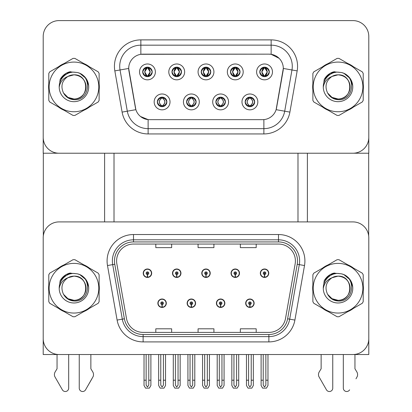 <?xml version="1.0" encoding="UTF-8"?>
<svg xmlns="http://www.w3.org/2000/svg" width="412" height="412" viewBox="0 0 412 412"><rect width="100%" height="100%" fill="white"/><g stroke="black" fill="none" stroke-linecap="round" stroke-linejoin="round"><path stroke-width="0.62" d="M157.868 303.227A4.228 4.228 0 0 0 162.091 307.45A4.228 4.228 0 0 0 166.319 303.227A4.228 4.228 0 0 0 162.091 298.999A4.228 4.228 0 0 0 157.868 303.227M187.136 303.227A4.228 4.228 0 0 0 191.364 307.45A4.228 4.228 0 0 0 195.592 303.227A4.228 4.228 0 0 0 191.364 298.999A4.228 4.228 0 0 0 187.136 303.227M216.408 303.227A4.228 4.228 0 0 0 220.636 307.45A4.228 4.228 0 0 0 224.864 303.227A4.228 4.228 0 0 0 220.636 298.999A4.228 4.228 0 0 0 216.408 303.227M231.044 273.213A4.228 4.228 0 0 0 235.273 277.441A4.228 4.228 0 0 0 239.501 273.213A4.228 4.228 0 0 0 235.273 268.984A4.228 4.228 0 0 0 231.044 273.213M201.772 273.213A4.228 4.228 0 0 0 206 277.441A4.228 4.228 0 0 0 210.228 273.213A4.228 4.228 0 0 0 206 268.984A4.228 4.228 0 0 0 201.772 273.213M172.499 273.213A4.228 4.228 0 0 0 176.727 277.441A4.228 4.228 0 0 0 180.956 273.213A4.228 4.228 0 0 0 176.727 268.984A4.228 4.228 0 0 0 172.499 273.213M143.232 273.213A4.228 4.228 0 0 0 147.455 277.441A4.228 4.228 0 0 0 151.683 273.213A4.228 4.228 0 0 0 147.455 268.984A4.228 4.228 0 0 0 143.232 273.213M245.681 303.227A4.228 4.228 0 0 0 249.909 307.45A4.228 4.228 0 0 0 254.132 303.227A4.228 4.228 0 0 0 249.909 298.999A4.228 4.228 0 0 0 245.681 303.227M260.317 273.213A4.228 4.228 0 0 0 264.545 277.441A4.228 4.228 0 0 0 268.768 273.213A4.228 4.228 0 0 0 264.545 268.984A4.228 4.228 0 0 0 260.317 273.213M368.792 354.531L368.792 237.76A15.852 15.852 0 0 0 352.94 221.908L59.06 221.908A15.852 15.852 0 0 0 43.209 237.76L43.209 354.531L368.792 354.531M297.989 153.223L297.989 221.908M114.011 153.223L114.011 221.908M201.247 71.904A4.753 4.753 0 0 0 206 76.658A4.753 4.753 0 0 0 210.753 71.904A4.753 4.753 0 0 0 206 67.151A4.753 4.753 0 0 0 201.247 71.904L201.288 71.904C202.225 69.319 203.461 68.037 204.996 68.062L204.671 67.341M198.074 71.904A7.926 7.926 0 0 0 206 79.83A7.926 7.926 0 0 0 213.926 71.904A7.926 7.926 0 0 0 206 63.978A7.926 7.926 0 0 0 198.074 71.904M215.883 101.919A4.753 4.753 0 0 0 220.636 106.672A4.753 4.753 0 0 0 225.39 101.919A4.753 4.753 0 0 0 220.636 97.16A4.753 4.753 0 0 0 215.883 101.919L215.924 101.919C216.825 104.478 218.061 105.755 219.632 105.76L220.193 105.76C217.047 103.196 217.047 100.636 220.193 98.071L219.632 98.071C218.087 98.041 216.856 99.323 215.924 101.919M212.71 101.919A7.926 7.926 0 0 0 220.636 109.839A7.926 7.926 0 0 0 228.562 101.919A7.926 7.926 0 0 0 220.636 93.993A7.926 7.926 0 0 0 212.71 101.919M230.514 71.904A4.753 4.753 0 0 0 235.273 76.658A4.753 4.753 0 0 0 240.026 71.904A4.753 4.753 0 0 0 235.273 67.151A4.753 4.753 0 0 0 230.514 71.904L230.56 71.904C231.498 69.319 232.734 68.037 234.263 68.062L233.944 67.341M227.347 71.904A7.926 7.926 0 0 0 235.273 79.83A7.926 7.926 0 0 0 243.198 71.904A7.926 7.926 0 0 0 235.273 63.978A7.926 7.926 0 0 0 227.347 71.904M259.787 71.904A4.753 4.753 0 0 0 264.545 76.658A4.753 4.753 0 0 0 269.299 71.904A4.753 4.753 0 0 0 264.545 67.151A4.753 4.753 0 0 0 259.787 71.904L259.833 71.904C260.77 69.319 262.006 68.037 263.536 68.062L263.211 67.341M256.619 71.904A7.926 7.926 0 0 0 264.545 79.83A7.926 7.926 0 0 0 272.471 71.904A7.926 7.926 0 0 0 264.545 63.978A7.926 7.926 0 0 0 256.619 71.904M171.974 71.904A4.753 4.753 0 0 0 176.727 76.658A4.753 4.753 0 0 0 181.486 71.904A4.753 4.753 0 0 0 176.727 67.151A4.753 4.753 0 0 0 171.974 71.904L172.015 71.904C172.958 69.319 174.188 68.037 175.723 68.062L175.399 67.341M168.802 71.904A7.926 7.926 0 0 0 176.727 79.83A7.926 7.926 0 0 0 184.653 71.904A7.926 7.926 0 0 0 176.727 63.978A7.926 7.926 0 0 0 168.802 71.904M142.701 71.904A4.753 4.753 0 0 0 147.455 76.658A4.753 4.753 0 0 0 152.213 71.904A4.753 4.753 0 0 0 147.455 67.151A4.753 4.753 0 0 0 142.701 71.904L142.748 71.904C143.685 69.319 144.921 68.037 146.451 68.062L146.126 67.341M139.529 71.904A7.926 7.926 0 0 0 147.455 79.83A7.926 7.926 0 0 0 155.381 71.904A7.926 7.926 0 0 0 147.455 63.978A7.926 7.926 0 0 0 139.529 71.904M157.338 101.919A4.753 4.753 0 0 0 162.091 106.672A4.753 4.753 0 0 0 166.85 101.919A4.753 4.753 0 0 0 162.091 97.16A4.753 4.753 0 0 0 157.338 101.919L157.379 101.919C158.28 104.478 159.516 105.755 161.087 105.76L161.648 105.76C158.507 103.196 158.507 100.636 161.648 98.071L161.087 98.071C159.547 98.041 158.311 99.323 157.379 101.919M154.165 101.919A7.926 7.926 0 0 0 162.091 109.839A7.926 7.926 0 0 0 170.017 101.919A7.926 7.926 0 0 0 162.091 93.993A7.926 7.926 0 0 0 154.165 101.919M186.61 101.919A4.753 4.753 0 0 0 191.364 106.672A4.753 4.753 0 0 0 196.117 101.919A4.753 4.753 0 0 0 191.364 97.16A4.753 4.753 0 0 0 186.61 101.919L186.651 101.919C187.553 104.478 188.789 105.755 190.359 105.76L190.921 105.76C187.774 103.196 187.774 100.636 190.921 98.071L190.359 98.071C188.82 98.041 187.584 99.323 186.651 101.919M183.438 101.919A7.926 7.926 0 0 0 191.364 109.839A7.926 7.926 0 0 0 199.29 101.919A7.926 7.926 0 0 0 191.364 93.993A7.926 7.926 0 0 0 183.438 101.919M245.15 101.919A4.753 4.753 0 0 0 249.909 106.672A4.753 4.753 0 0 0 254.662 101.919A4.753 4.753 0 0 0 249.909 97.16A4.753 4.753 0 0 0 245.15 101.919L245.197 101.919C246.098 104.478 247.334 105.755 248.905 105.76L249.466 105.76C246.319 103.196 246.319 100.636 249.466 98.071L248.905 98.071C247.36 98.041 246.124 99.323 245.197 101.919M241.983 101.919A7.926 7.926 0 0 0 249.909 109.839A7.926 7.926 0 0 0 257.835 101.919A7.926 7.926 0 0 0 249.909 93.993A7.926 7.926 0 0 0 241.983 101.919M128.698 68.418A14.265 14.265 0 0 0 128.915 70.895L135.44 107.882A14.265 14.265 0 0 0 149.489 119.671L262.511 119.671A14.265 14.265 0 0 0 276.56 107.882L283.085 70.895A14.265 14.265 0 0 0 269.036 54.152L142.964 54.152A14.265 14.265 0 0 0 128.698 68.418L128.858 66.306M43.209 36.452L43.209 153.223L368.792 153.223L368.792 36.452A15.852 15.852 0 0 0 352.94 20.6L59.06 20.6A15.852 15.852 0 0 0 43.209 36.452L43.209 137.371A15.852 15.852 0 0 0 59.06 153.223L352.94 153.223A15.852 15.852 0 0 0 368.792 137.371L368.792 36.452M48.796 285.053A25.364 25.364 0 0 0 48.796 291.382M58.638 308.428A25.364 25.364 0 0 0 64.118 311.596M83.801 311.596A25.364 25.364 0 0 0 89.28 308.428M99.122 291.382A25.364 25.364 0 0 0 99.122 285.053M312.878 285.053A25.364 25.364 0 0 0 312.878 291.382M322.72 308.428A25.364 25.364 0 0 0 328.199 311.596M347.882 311.596A25.364 25.364 0 0 0 353.362 308.428M363.204 291.382A25.364 25.364 0 0 0 363.204 285.053M116.601 260.956A16.907 16.907 0 0 1 133.509 244.048L278.491 244.048A16.907 16.907 0 0 1 295.141 263.891L285.526 318.419A16.907 16.907 0 0 1 268.876 332.391L143.124 332.391A16.907 16.907 0 0 1 126.474 318.419L116.859 263.891A16.907 16.907 0 0 1 116.601 260.956M114.485 260.956A19.019 19.019 0 0 0 114.778 264.257L124.388 318.785A19.019 19.019 0 0 0 143.124 334.503L268.876 334.503A19.019 19.019 0 0 0 287.612 318.785L297.222 264.257A19.019 19.019 0 0 0 278.491 241.932L133.509 241.932A19.019 19.019 0 0 0 114.485 260.956M107.491 265.544A26.419 26.419 0 0 1 133.509 234.536L278.491 234.536A26.419 26.419 0 0 1 304.509 265.544L294.894 320.072A26.419 26.419 0 0 1 268.876 341.903L143.124 341.903A26.419 26.419 0 0 1 117.106 320.072L107.491 265.544L112.692 264.622A21.136 21.136 0 0 1 133.509 239.82L278.491 239.82A21.136 21.136 0 0 1 299.308 264.622L289.693 319.151A21.136 21.136 0 0 1 268.876 336.619L143.124 336.619A21.136 21.136 0 0 1 122.307 319.151L112.692 264.622A21.136 21.136 0 0 1 112.373 260.956M89.28 268.006A25.364 25.364 0 0 0 83.801 264.844M64.118 264.844A25.364 25.364 0 0 0 58.638 268.006M353.362 268.006A25.364 25.364 0 0 0 347.882 264.844M328.199 264.844A25.364 25.364 0 0 0 322.72 268.006M352.94 221.908L59.06 221.908M43.209 237.76L43.209 338.679A15.852 15.852 0 0 0 59.06 354.531L352.94 354.531A15.852 15.852 0 0 0 368.792 338.679L368.792 237.76M198.074 244.048L198.074 247.627L213.926 247.627L213.926 244.048M155.803 244.048L155.803 247.627L171.655 247.627L171.655 244.048M240.345 244.048L240.345 247.627L256.197 247.627L256.197 244.048M213.926 332.391L213.926 328.812L198.074 328.812L198.074 332.391M171.655 332.391L171.655 328.812L155.803 328.812L155.803 332.391M256.197 332.391L256.197 328.812L240.345 328.812L240.345 332.391M48.796 83.744A25.364 25.364 0 0 0 48.796 90.074M58.638 107.12A25.364 25.364 0 0 0 64.118 110.282M83.801 110.282A25.364 25.364 0 0 0 89.28 107.12M99.122 90.074A25.364 25.364 0 0 0 99.122 83.744M312.878 83.744A25.364 25.364 0 0 0 312.878 90.074M322.72 107.12A25.364 25.364 0 0 0 328.199 110.282M347.882 110.282A25.364 25.364 0 0 0 353.362 107.12M363.204 90.074A25.364 25.364 0 0 0 363.204 83.744M140.852 39.887L271.147 39.887A26.419 26.419 0 0 1 297.165 70.89L289.899 112.105A26.419 26.419 0 0 1 263.881 133.936L148.119 133.936A26.419 26.419 0 0 1 122.101 112.105L114.835 70.89A26.419 26.419 0 0 1 140.852 39.887L140.852 45.171L271.147 45.171A21.136 21.136 0 0 1 291.964 69.973L284.697 111.189A21.136 21.136 0 0 1 263.881 128.652L148.119 128.652A21.136 21.136 0 0 1 127.303 111.189L120.036 69.973A21.136 21.136 0 0 1 140.852 45.171L140.852 54.307L269.036 54.152L271.147 54.307L279.12 58.329M262.511 119.671L149.489 119.671M263.881 119.604L263.881 128.652L148.119 128.652L148.119 119.604L140.502 116.488M297.165 70.89L283.302 68.449L276.122 109.674L289.899 112.105M122.101 112.105L135.878 109.674L128.698 68.449L120.036 69.973A21.136 21.136 0 0 1 119.717 66.306M276.56 107.882L276.478 108.33M135.522 108.33L135.44 107.882M89.28 66.698A25.364 25.364 0 0 0 83.801 63.536M64.118 63.536A25.364 25.364 0 0 0 58.638 66.698M353.362 66.698A25.364 25.364 0 0 0 347.882 63.536M328.199 63.536A25.364 25.364 0 0 0 322.72 66.698M352.94 20.6L59.06 20.6M251.227 354.531L251.227 385.112L249.909 386.997L248.585 385.112L248.585 380.209L246.474 380.209L246.474 385.493L247.998 388.135L251.814 388.135L253.344 385.493L253.344 354.531M249.852 304.545L249.734 307.182A3.96 3.96 0 0 1 245.943 303.227A3.96 3.96 0 0 1 249.909 299.261A3.96 3.96 0 0 1 253.869 303.227A3.96 3.96 0 0 1 250.079 307.182L249.966 304.545A1.318 1.318 0 0 0 251.227 303.227A1.318 1.318 0 0 0 249.909 301.903A1.318 1.318 0 0 0 248.585 303.227A1.318 1.318 0 0 0 249.852 304.545L249.883 303.752A0.53 0.53 0 0 1 249.378 303.227A0.53 0.53 0 0 1 249.909 302.696A0.53 0.53 0 0 1 250.434 303.227A0.53 0.53 0 0 1 249.93 303.752L249.966 304.545M253.998 304.283L253.725 304.283M253.725 302.166L253.998 302.166M246.088 304.283L245.815 304.283M245.815 302.166L246.088 302.166M246.474 354.531L246.474 380.209M248.585 354.531L248.585 380.209M251.227 380.209L253.344 380.209M265.864 354.531L265.864 385.112L264.545 386.997L263.222 385.112L263.222 380.209L261.11 380.209L261.11 385.493L262.635 388.135L266.451 388.135L267.975 385.493L267.975 354.531M264.483 274.531L264.37 277.173A3.96 3.96 0 0 1 260.58 273.213A3.96 3.96 0 0 1 264.545 269.252A3.96 3.96 0 0 1 268.506 273.213A3.96 3.96 0 0 1 264.715 277.173L264.602 274.531A1.318 1.318 0 0 0 265.864 273.213A1.318 1.318 0 0 0 264.545 271.894A1.318 1.318 0 0 0 263.222 273.213A1.318 1.318 0 0 0 264.483 274.531L264.519 273.743A0.53 0.53 0 0 1 264.015 273.213A0.53 0.53 0 0 1 264.545 272.687A0.53 0.53 0 0 1 265.071 273.213A0.53 0.53 0 0 1 264.566 273.743L264.602 274.531M268.634 274.268L268.361 274.268M268.361 272.157L268.634 272.157M260.724 274.268L260.451 274.268M260.451 272.157L260.724 272.157M261.11 354.531L261.11 380.209M263.222 354.531L263.222 380.209M265.864 380.209L267.975 380.209M221.955 354.531L221.955 385.112L220.636 386.997L219.313 385.112L219.313 380.209L217.201 380.209L217.201 385.493L218.726 388.135L222.547 388.135L224.071 385.493L224.071 354.531M220.58 304.545L220.461 307.182A3.96 3.96 0 0 1 216.671 303.227A3.96 3.96 0 0 1 220.636 299.261A3.96 3.96 0 0 1 224.597 303.227A3.96 3.96 0 0 1 220.806 307.182L220.693 304.545A1.318 1.318 0 0 0 221.955 303.227A1.318 1.318 0 0 0 220.636 301.903A1.318 1.318 0 0 0 219.313 303.227A1.318 1.318 0 0 0 220.58 304.545L220.611 303.752A0.53 0.53 0 0 1 220.106 303.227A0.53 0.53 0 0 1 220.636 302.696A0.53 0.53 0 0 1 221.167 303.227A0.53 0.53 0 0 1 220.657 303.752L220.693 304.545M224.731 304.283L224.458 304.283M224.458 302.166L224.731 302.166M216.815 304.283L216.542 304.283M216.542 302.166L216.815 302.166M217.201 354.531L217.201 380.209M219.313 354.531L219.313 380.209M221.955 380.209L224.071 380.209M192.687 354.531L192.687 385.112L191.364 386.997L190.045 385.112L190.045 380.209L187.929 380.209L187.929 385.493L189.453 388.135L193.274 388.135L194.799 385.493L194.799 354.531M191.307 304.545L191.194 307.182A3.96 3.96 0 0 1 187.403 303.227A3.96 3.96 0 0 1 191.364 299.261A3.96 3.96 0 0 1 195.329 303.227A3.96 3.96 0 0 1 191.539 307.182L191.42 304.545A1.318 1.318 0 0 0 192.687 303.227A1.318 1.318 0 0 0 191.364 301.903A1.318 1.318 0 0 0 190.045 303.227A1.318 1.318 0 0 0 191.307 304.545L191.343 303.752A0.53 0.53 0 0 1 190.833 303.227A0.53 0.53 0 0 1 191.364 302.696A0.53 0.53 0 0 1 191.894 303.227A0.53 0.53 0 0 1 191.389 303.752L191.42 304.545M195.458 304.283L195.185 304.283M195.185 302.166L195.458 302.166M187.542 304.283L187.269 304.283M187.269 302.166L187.542 302.166M187.929 354.531L187.929 380.209M190.045 354.531L190.045 380.209M192.687 380.209L194.799 380.209M163.415 354.531L163.415 385.112L162.091 386.997L160.773 385.112L160.773 380.209L158.656 380.209L158.656 385.493L160.186 388.135L164.002 388.135L165.526 385.493L165.526 354.531M162.034 304.545L161.921 307.182A3.96 3.96 0 0 1 158.131 303.227A3.96 3.96 0 0 1 162.091 299.261A3.96 3.96 0 0 1 166.057 303.227A3.96 3.96 0 0 1 162.266 307.182L162.148 304.545A1.318 1.318 0 0 0 163.415 303.227A1.318 1.318 0 0 0 162.091 301.903A1.318 1.318 0 0 0 160.773 303.227A1.318 1.318 0 0 0 162.034 304.545L162.071 303.752A0.53 0.53 0 0 1 161.566 303.227A0.53 0.53 0 0 1 162.091 302.696A0.53 0.53 0 0 1 162.622 303.227A0.53 0.53 0 0 1 162.117 303.752L162.148 304.545M166.185 304.283L165.912 304.283M165.912 302.166L166.185 302.166M158.275 304.283L158.002 304.283M158.002 302.166L158.275 302.166M158.656 354.531L158.656 380.209M160.773 354.531L160.773 380.209M163.415 380.209L165.526 380.209M236.591 354.531L236.591 385.112L235.273 386.997L233.949 385.112L233.949 380.209L231.838 380.209L231.838 385.493L233.362 388.135L237.183 388.135L238.708 385.493L238.708 354.531M235.216 274.531L235.097 277.173A3.96 3.96 0 0 1 231.307 273.213A3.96 3.96 0 0 1 235.273 269.252A3.96 3.96 0 0 1 239.233 273.213A3.96 3.96 0 0 1 235.443 277.173L235.329 274.531A1.318 1.318 0 0 0 236.591 273.213A1.318 1.318 0 0 0 235.273 271.894A1.318 1.318 0 0 0 233.949 273.213A1.318 1.318 0 0 0 235.216 274.531L235.247 273.743A0.53 0.53 0 0 1 234.742 273.213A0.53 0.53 0 0 1 235.273 272.687A0.53 0.53 0 0 1 235.798 273.213A0.53 0.53 0 0 1 235.293 273.743L235.329 274.531M239.367 274.268L239.089 274.268M239.089 272.157L239.367 272.157M231.451 274.268L231.178 274.268M231.178 272.157L231.451 272.157M231.838 354.531L231.838 380.209M233.949 354.531L233.949 380.209M236.591 380.209L238.708 380.209M207.318 354.531L207.318 385.112L206 386.997L204.682 385.112L204.682 380.209L202.565 380.209L202.565 385.493L204.089 388.135L207.911 388.135L209.435 385.493L209.435 354.531M205.943 274.531L205.825 277.173A3.96 3.96 0 0 1 202.04 273.213A3.96 3.96 0 0 1 206 269.252A3.96 3.96 0 0 1 209.96 273.213A3.96 3.96 0 0 1 206.175 277.173L206.057 274.531A1.318 1.318 0 0 0 207.318 273.213A1.318 1.318 0 0 0 206 271.894A1.318 1.318 0 0 0 204.682 273.213A1.318 1.318 0 0 0 205.943 274.531L205.979 273.743A0.53 0.53 0 0 1 205.47 273.213A0.53 0.53 0 0 1 206 272.687A0.53 0.53 0 0 1 206.53 273.213A0.53 0.53 0 0 1 206.021 273.743L206.057 274.531M210.094 274.268L209.821 274.268M209.821 272.157L210.094 272.157M202.179 274.268L201.906 274.268M201.906 272.157L202.179 272.157M202.565 354.531L202.565 380.209M204.682 354.531L204.682 380.209M207.318 380.209L209.435 380.209M178.051 354.531L178.051 385.112L176.727 386.997L175.409 385.112L175.409 380.209L173.292 380.209L173.292 385.493L174.817 388.135L178.638 388.135L180.162 385.493L180.162 354.531M176.671 274.531L176.557 277.173A3.96 3.96 0 0 1 172.767 273.213A3.96 3.96 0 0 1 176.727 269.252A3.96 3.96 0 0 1 180.693 273.213A3.96 3.96 0 0 1 176.903 277.173L176.784 274.531A1.318 1.318 0 0 0 178.051 273.213A1.318 1.318 0 0 0 176.727 271.894A1.318 1.318 0 0 0 175.409 273.213A1.318 1.318 0 0 0 176.671 274.531L176.707 273.743A0.53 0.53 0 0 1 176.202 273.213A0.53 0.53 0 0 1 176.727 272.687A0.53 0.53 0 0 1 177.258 273.213A0.53 0.53 0 0 1 176.753 273.743L176.784 274.531M180.822 274.268L180.549 274.268M180.549 272.157L180.822 272.157M172.911 274.268L172.633 274.268M172.633 272.157L172.911 272.157M173.292 354.531L173.292 380.209M175.409 354.531L175.409 380.209M178.051 380.209L180.162 380.209M148.778 354.531L148.778 385.112L147.455 386.997L146.136 385.112L146.136 380.209L144.025 380.209L144.025 385.493L145.549 388.135L149.365 388.135L150.89 385.493L150.89 354.531M147.398 274.531L147.285 277.173A3.96 3.96 0 0 1 143.494 273.213A3.96 3.96 0 0 1 147.455 269.252A3.96 3.96 0 0 1 151.42 273.213A3.96 3.96 0 0 1 147.63 277.173L147.517 274.531A1.318 1.318 0 0 0 148.778 273.213A1.318 1.318 0 0 0 147.455 271.894A1.318 1.318 0 0 0 146.136 273.213A1.318 1.318 0 0 0 147.398 274.531L147.434 273.743A0.53 0.53 0 0 1 146.93 273.213A0.53 0.53 0 0 1 147.455 272.687A0.53 0.53 0 0 1 147.985 273.213A0.53 0.53 0 0 1 147.481 273.743L147.517 274.531M151.549 274.268L151.276 274.268M151.276 272.157L151.549 272.157M143.639 274.268L143.366 274.268M143.366 272.157L143.639 272.157M144.025 354.531L144.025 380.209M146.136 354.531L146.136 380.209M148.778 380.209L150.89 380.209M250.728 106.6L250.352 105.76L250.913 105.76C252.453 105.791 253.689 104.509 254.621 101.908C253.715 99.354 252.479 98.071 250.913 98.071L251.238 97.35M250.728 97.232L250.352 98.071L250.913 98.071M250.352 98.071L250.352 98.071C253.493 100.636 253.493 103.196 250.352 105.76L250.589 106.62M250.352 105.76L250.192 105.76C253.421 103.196 253.421 100.636 250.192 98.071L250.589 97.211M249.62 105.76L249.224 106.62L249.626 105.76C246.283 103.196 246.283 100.636 249.626 98.071C246.391 100.636 246.391 103.196 249.62 105.76M249.466 98.071L249.09 97.232M269.299 71.904L269.252 71.904C268.341 69.35 267.105 68.068 265.549 68.062L264.988 68.062L267.383 71.904L264.988 75.746L265.549 75.746L265.874 76.472M263.726 67.223L264.097 68.062L263.536 68.062M264.828 68.062L264.828 68.062C267.779 68.165 267.872 75.252 264.828 75.746L265.225 76.611L264.828 75.746L267.29 71.904L264.828 68.062L265.225 67.197L264.828 68.062M269.252 71.904C268.305 74.515 267.069 75.793 265.549 75.746M264.097 68.062L261.702 71.904L264.097 75.746L263.536 75.746C262.053 75.839 260.817 74.562 259.833 71.904M264.097 75.746L261.795 71.904L264.257 68.062L263.86 67.197L264.262 68.062C261.306 68.165 261.213 75.252 264.262 75.746L263.726 76.591M43.317 153.223L43.317 235.932M104.607 153.223L104.607 221.908M307.393 153.223L307.393 221.908M368.683 153.223L368.683 235.932M221.455 106.6L221.079 105.76L221.641 105.76C223.18 105.791 224.416 104.509 225.349 101.908C224.442 99.354 223.206 98.071 221.641 98.071L221.965 97.35M221.455 97.232L221.079 98.071L221.641 98.071M221.079 105.76L221.316 106.62L220.92 105.76C224.149 103.196 224.149 100.636 220.92 98.071L221.316 97.211L220.92 98.071C224.262 100.636 224.262 103.196 220.92 105.76L221.079 105.76C224.226 103.196 224.226 100.636 221.079 98.071M220.348 105.76L219.957 106.62L220.353 105.76C217.011 103.196 217.011 100.636 220.353 98.071C217.124 100.636 217.124 103.196 220.348 105.76M220.193 98.071L219.817 97.232M192.183 106.6L191.807 105.76L192.368 105.76C193.913 105.791 195.149 104.509 196.076 101.908C195.17 99.354 193.934 98.071 192.368 98.071L192.692 97.35M192.183 97.232L191.807 98.071L192.368 98.071M191.807 105.76L192.043 106.62L191.647 105.76C194.876 103.196 194.876 100.636 191.652 98.071L192.043 97.211L191.652 98.071C194.989 100.636 194.989 103.196 191.647 105.76L191.807 105.76C194.953 103.196 194.953 100.636 191.807 98.071M191.08 105.76L190.684 106.62L191.08 105.76C187.738 103.196 187.738 100.636 191.08 98.071C187.851 100.636 187.851 103.196 191.08 105.76M190.921 98.071L190.545 97.232M162.91 106.6L162.534 105.76L163.095 105.76C164.64 105.791 165.876 104.509 166.803 101.908C165.897 99.354 164.661 98.071 163.095 98.071L163.42 97.35M162.91 97.232L162.534 98.071L163.095 98.071M162.534 105.76L162.776 106.62L162.374 105.76C165.609 103.196 165.609 100.636 162.38 98.071L162.776 97.211L162.38 98.071C165.717 100.636 165.717 103.196 162.374 105.76L162.534 105.76C165.681 103.196 165.681 100.636 162.534 98.071M161.272 97.232L161.808 98.071C158.579 100.636 158.579 103.196 161.808 105.76L161.411 106.62M161.648 98.071L161.411 97.211M240.026 71.904L239.985 71.904C239.068 69.35 237.832 68.068 236.277 68.062L235.715 68.062L238.115 71.904L235.715 75.746L236.277 75.746L236.601 76.472M234.454 67.223L234.83 68.062L234.263 68.062M235.561 68.062L235.561 68.062C238.507 68.165 238.6 75.252 235.556 75.746L235.952 76.611L235.561 75.746L238.018 71.904L235.561 68.062L235.952 67.197L235.556 68.062M239.985 71.904C239.032 74.515 237.796 75.793 236.277 75.746M234.83 68.062L232.43 71.904L234.83 75.746L234.263 75.746C232.78 75.839 231.544 74.562 230.56 71.904M234.83 75.746L232.523 71.904L234.984 68.062C232.038 68.165 231.941 75.252 234.989 75.746L234.454 76.591M210.753 71.904L210.712 71.904C209.796 69.35 208.56 68.068 207.004 68.062L206.443 68.062L208.843 71.904L206.443 75.746L207.004 75.746L207.329 76.472M205.181 67.223L205.557 68.062L204.996 68.062M206.685 67.197L206.288 68.062C209.234 68.165 209.327 75.252 206.283 75.746L206.68 76.611M210.712 71.904C209.76 74.515 208.523 75.793 207.004 75.746M205.557 68.062L203.157 71.904L205.557 75.746L204.996 75.746C203.507 75.839 202.271 74.562 201.288 71.904M205.557 75.746L203.255 71.904L205.712 68.062C202.766 68.165 202.673 75.252 205.717 75.746L205.181 76.591M181.486 71.904L181.44 71.904C180.523 69.35 179.287 68.068 177.737 68.062L177.17 68.062L179.57 71.904L177.17 75.746L177.737 75.746L178.056 76.472M175.909 67.223L176.285 68.062L175.723 68.062M177.016 68.062L177.016 68.062C179.962 68.165 180.059 75.252 177.011 75.746L177.407 76.611L177.016 75.746L179.477 71.904L177.016 68.062L177.412 67.197L177.011 68.062M181.44 71.904C180.487 74.515 179.251 75.793 177.737 75.746M176.285 68.062L173.885 71.904L176.285 75.746L175.723 75.746C174.235 75.839 173.004 74.562 172.015 71.904M176.285 75.746L173.982 71.904L176.439 68.062C173.493 68.165 173.4 75.252 176.444 75.746L175.909 76.591M152.213 71.904L152.167 71.904C151.25 69.35 150.014 68.068 148.464 68.062L147.903 68.062L150.298 71.904L147.903 75.746L148.464 75.746L148.789 76.472M146.636 67.223L147.012 68.062L146.451 68.062M147.743 68.062L148.14 67.197L147.738 68.062C150.694 68.165 150.787 75.252 147.738 75.746L148.135 76.611L147.743 75.746L150.205 71.904L147.743 68.062M152.167 71.904C151.214 74.515 149.978 75.793 148.464 75.746M147.012 68.062L144.617 71.904L147.012 75.746L146.451 75.746C144.967 75.839 143.731 74.562 142.748 71.904M147.012 75.746L144.71 71.904L147.172 68.062C144.221 68.165 144.128 75.252 147.172 75.746L146.636 76.591M79.243 354.531L79.243 388.14L79.243 354.531M68.675 354.531L68.675 388.14A3.373 3.373 0 0 1 62.382 389.829L54.791 376.578A5.284 5.284 0 0 1 55.177 371.871L57.052 368.771L55.177 371.871M91.907 378.803L85.541 389.829L93.127 376.578A5.284 5.284 0 0 0 92.746 371.871L90.867 368.771L90.867 354.531M85.541 389.829A3.373 3.373 0 0 1 79.243 388.14M57.052 354.531L57.052 368.771M92.746 371.871L90.867 368.771M343.325 354.531L343.325 388.14L343.325 354.531M332.757 354.531L332.757 388.14A3.373 3.373 0 0 1 326.459 389.829L318.873 376.578A5.284 5.284 0 0 1 319.254 371.871L321.133 368.771L319.254 371.871M355.983 378.803L357.209 376.578A5.284 5.284 0 0 0 356.823 371.871L354.948 368.771L354.948 354.531M349.618 389.829A3.373 3.373 0 0 1 343.325 388.14M321.133 354.531L321.133 368.771M356.823 371.871L354.948 368.771M71.492 273.666L66.564 274.51L70.684 272.991M71.492 72.358L66.564 73.202L70.684 71.683M335.569 273.666L330.64 274.51L334.765 272.991M335.569 72.358L330.64 73.202L334.765 71.683M86.031 287.782A12.077 12.077 0 0 0 67.918 277.76C61.996 281.973 60.492 287.406 63.391 294.07L63.556 294.353A12.077 12.077 0 0 0 73.959 300.297C89.543 301.054 89.543 275.386 73.959 276.138L67.918 277.76L73.959 276.138C89.543 275.386 89.543 301.054 73.959 300.297A12.077 12.077 0 0 0 86.041 288.22C85.32 280.881 81.298 276.854 73.959 276.138C89.543 275.386 89.543 301.054 73.959 300.297C89.543 301.054 89.543 275.386 73.959 276.138C89.543 275.386 89.543 301.054 73.959 300.297C89.543 301.054 89.543 275.386 73.959 276.138C89.543 275.386 89.543 301.054 73.959 300.297L67.923 298.679L63.556 294.353L67.923 298.679L73.959 300.297L67.923 298.679L63.556 294.353L67.923 298.679L73.959 300.297L67.923 298.679L63.556 294.353L67.923 298.679L73.959 300.297L67.923 298.679L63.556 294.353C65.869 298.432 69.334 300.647 73.959 301.002C90.115 302.357 92.633 276.612 77.059 273.784L69.571 273.135C65.395 274.418 62.248 276.962 60.131 280.768L59.199 288.539A14.765 14.765 0 0 0 73.959 302.98A14.765 14.765 0 0 0 77.059 273.784M73.959 313.053A24.833 24.833 0 0 0 98.792 288.22A24.833 24.833 0 0 0 73.959 263.386A24.833 24.833 0 0 0 49.126 288.22A24.833 24.833 0 0 0 73.959 313.053M73.959 316.751A28.531 28.531 0 0 0 74.896 316.735L98.19 303.289A28.531 28.531 0 0 0 99.122 301.666L99.122 274.768A28.531 28.531 0 0 0 98.19 273.151L74.896 259.704A28.531 28.531 0 0 0 73.027 259.704L49.734 273.151A28.531 28.531 0 0 0 48.796 274.768L48.796 301.666A28.531 28.531 0 0 0 49.734 303.289L73.027 316.735A28.531 28.531 0 0 0 73.959 316.751M59.199 288.22C59.101 279.841 66.703 273.053 73.959 273.455L77.075 273.789M79.923 274.716L86.082 279.799L88.668 286.932M59.199 288.539C60.054 283.332 62.959 279.743 67.918 277.76M60.131 280.768L66.105 274.613L69.484 273.161L66.105 274.613L60.147 280.737L66.105 274.613L69.484 273.161L66.105 274.613L60.131 280.768L66.105 274.613L69.571 273.135L66.105 274.613L64.138 275.958L66.105 274.613L69.571 273.135L66.105 274.613L64.138 275.958L66.105 274.613L69.571 273.135L66.105 274.613L64.138 275.958L66.105 274.613L69.571 273.135L66.105 274.613L64.138 275.958M69.484 273.161L66.105 274.613L60.147 280.737L66.105 274.613L69.484 273.161L66.105 274.613L60.147 280.737M86.031 86.474A12.077 12.077 0 0 0 67.918 76.452C61.996 80.664 60.492 86.098 63.391 92.757L63.556 93.045A12.077 12.077 0 0 0 73.959 98.988C89.543 99.745 89.543 74.078 73.959 74.83L67.918 76.452L73.959 74.83C89.543 74.078 89.543 99.745 73.959 98.988A12.077 12.077 0 0 0 86.041 86.911C85.32 79.573 81.298 75.545 73.959 74.83C89.543 74.078 89.543 99.745 73.959 98.988C89.543 99.745 89.543 74.078 73.959 74.83C89.543 74.078 89.543 99.745 73.959 98.988C89.543 99.745 89.543 74.078 73.959 74.83C89.543 74.078 89.543 99.745 73.959 98.988L67.923 97.371L63.556 93.045L67.923 97.371L73.959 98.988L67.923 97.371L63.556 93.045L67.923 97.371L73.959 98.988L67.923 97.371L63.556 93.045L67.923 97.371L73.959 98.988L67.923 97.371L63.556 93.045C65.869 97.119 69.334 99.338 73.959 99.694C90.115 101.048 92.633 75.303 77.059 72.476L69.571 71.827C65.395 73.109 62.248 75.654 60.131 79.459L59.199 87.231A14.765 14.765 0 0 0 73.959 101.671A14.765 14.765 0 0 0 77.059 72.476L73.959 72.146C66.703 71.745 59.101 78.532 59.199 86.911M73.959 111.745A24.833 24.833 0 0 0 98.792 86.911A24.833 24.833 0 0 0 73.959 62.078A24.833 24.833 0 0 0 49.126 86.911A24.833 24.833 0 0 0 73.959 111.745M73.959 115.442A28.531 28.531 0 0 0 74.896 115.427L98.19 101.98A28.531 28.531 0 0 0 99.122 100.358L99.122 73.46A28.531 28.531 0 0 0 98.19 71.843L74.896 58.396A28.531 28.531 0 0 0 73.027 58.396L49.734 71.843A28.531 28.531 0 0 0 48.796 73.46L48.796 100.358A28.531 28.531 0 0 0 49.734 101.98L73.027 115.427A28.531 28.531 0 0 0 73.959 115.442M79.923 73.408L86.082 78.486L88.668 85.624M59.199 87.231C60.054 82.024 62.959 78.435 67.918 76.452M60.131 79.459L66.105 73.305L69.484 71.853L66.105 73.305L60.147 79.428L66.105 73.305L69.484 71.853L66.105 73.305L60.147 79.428L66.105 73.305L69.484 71.853L66.105 73.305L60.131 79.459L66.105 73.305L69.571 71.827L66.105 73.305L64.138 74.649L66.105 73.305L69.571 71.827L66.105 73.305L64.138 74.649L66.105 73.305L69.571 71.827L66.105 73.305L64.138 74.649L66.105 73.305L69.571 71.827L66.105 73.305L64.138 74.649M69.484 71.853L66.105 73.305L60.147 79.428M350.112 287.782A12.077 12.077 0 0 0 331.995 277.76C326.077 281.973 324.568 287.406 327.473 294.07L327.633 294.353A12.077 12.077 0 0 0 338.041 300.297C353.62 301.054 353.62 275.386 338.041 276.138L331.995 277.76L338.041 276.138C353.62 275.386 353.62 301.054 338.041 300.297A12.077 12.077 0 0 0 350.118 288.22C349.402 280.881 345.374 276.854 338.041 276.138C353.62 275.386 353.62 301.054 338.041 300.297C353.62 301.054 353.62 275.386 338.041 276.138C353.62 275.386 353.62 301.054 338.041 300.297C353.62 301.054 353.62 275.386 338.041 276.138C353.62 275.386 353.62 301.054 338.041 300.297L332 298.679L327.633 294.353L332 298.679L338.041 300.297L332 298.679L327.633 294.353L332 298.679L338.041 300.297L332 298.679L327.633 294.353L332 298.679L338.041 300.297L332 298.679L327.633 294.353C329.945 298.432 333.416 300.647 338.041 301.002C354.191 302.357 356.715 276.612 341.136 273.784L333.648 273.135C329.476 274.418 326.33 276.962 324.208 280.768L323.281 288.539A14.765 14.765 0 0 0 338.041 302.98A14.765 14.765 0 0 0 341.136 273.784M338.041 313.053A24.833 24.833 0 0 0 362.874 288.22A24.833 24.833 0 0 0 338.041 263.386A24.833 24.833 0 0 0 313.208 288.22A24.833 24.833 0 0 0 338.041 313.053M338.041 316.751A28.531 28.531 0 0 0 338.973 316.735L362.266 303.289A28.531 28.531 0 0 0 363.204 301.666L363.204 274.768A28.531 28.531 0 0 0 362.266 273.151L338.973 259.704A28.531 28.531 0 0 0 337.104 259.704L313.81 273.151A28.531 28.531 0 0 0 312.878 274.768L312.878 301.666A28.531 28.531 0 0 0 313.81 303.289L337.104 316.735A28.531 28.531 0 0 0 338.041 316.751M323.276 288.22C323.178 279.841 330.779 273.053 338.041 273.455L341.151 273.789M344.005 274.716L350.164 279.799L352.744 286.932M323.281 288.539C324.136 283.332 327.04 279.743 331.995 277.76M333.56 273.161L330.182 274.613L324.223 280.737L330.182 274.613L333.56 273.161L330.182 274.613L324.223 280.737L330.182 274.613L333.56 273.161L330.182 274.613L324.223 280.737L330.182 274.613L333.56 273.161L330.182 274.613L324.208 280.768L330.182 274.613L333.648 273.135L330.182 274.613L328.22 275.958L330.182 274.613L333.648 273.135L330.182 274.613L328.22 275.958L330.182 274.613L333.648 273.135L330.182 274.613L328.22 275.958L330.182 274.613L333.648 273.135L330.182 274.613L328.22 275.958M350.112 86.474A12.077 12.077 0 0 0 331.995 76.452C326.077 80.664 324.568 86.098 327.473 92.757L327.633 93.045A12.077 12.077 0 0 0 338.041 98.988C353.62 99.745 353.62 74.078 338.041 74.83L331.995 76.452L338.041 74.83C353.62 74.078 353.62 99.745 338.041 98.988A12.077 12.077 0 0 0 350.118 86.911C349.402 79.573 345.374 75.545 338.041 74.83C353.62 74.078 353.62 99.745 338.041 98.988C353.62 99.745 353.62 74.078 338.041 74.83C353.62 74.078 353.62 99.745 338.041 98.988C353.62 99.745 353.62 74.078 338.041 74.83C353.62 74.078 353.62 99.745 338.041 98.988L332 97.371L327.633 93.045L332 97.371L338.041 98.988L332 97.371L327.633 93.045L332 97.371L338.041 98.988L332 97.371L327.633 93.045L332 97.371L338.041 98.988L332 97.371L327.633 93.045C329.945 97.119 333.416 99.338 338.041 99.694C354.191 101.048 356.715 75.303 341.136 72.476L333.648 71.827C329.476 73.109 326.33 75.654 324.208 79.459L323.281 87.231A14.765 14.765 0 0 0 338.041 101.671A14.765 14.765 0 0 0 341.136 72.476M338.041 111.745A24.833 24.833 0 0 0 362.874 86.911A24.833 24.833 0 0 0 338.041 62.078A24.833 24.833 0 0 0 313.208 86.911A24.833 24.833 0 0 0 338.041 111.745M338.041 115.442A28.531 28.531 0 0 0 338.973 115.427L362.266 101.98A28.531 28.531 0 0 0 363.204 100.358L363.204 73.46A28.531 28.531 0 0 0 362.266 71.843L338.973 58.396A28.531 28.531 0 0 0 337.104 58.396L313.81 71.843A28.531 28.531 0 0 0 312.878 73.46L312.878 100.358A28.531 28.531 0 0 0 313.81 101.98L337.104 115.427A28.531 28.531 0 0 0 338.041 115.442M323.276 86.911C323.178 78.532 330.779 71.745 338.041 72.146L341.151 72.481M344.005 73.408L350.164 78.486L352.744 85.624M323.281 87.231C324.136 82.024 327.04 78.435 331.995 76.452M333.56 71.853L330.182 73.305L324.223 79.428L330.182 73.305L333.56 71.853L330.182 73.305L324.223 79.428L330.182 73.305L333.56 71.853L330.182 73.305L324.223 79.428L330.182 73.305L333.56 71.853L330.182 73.305L324.208 79.459L330.182 73.305L333.648 71.827L330.182 73.305L328.22 74.649L330.182 73.305L333.648 71.827L330.182 73.305L328.22 74.649L330.182 73.305L333.648 71.827L330.182 73.305L328.22 74.649L330.182 73.305L333.648 71.827L330.182 73.305L328.22 74.649M278.491 234.536L278.491 241.932M112.692 264.622L114.778 264.257M143.124 341.903L143.124 334.503M268.876 334.503L268.876 341.903M287.612 318.785L294.894 320.072M117.106 320.072L124.388 318.785M297.222 264.257L304.509 265.544M133.509 234.536L133.509 241.932M271.147 39.887L271.147 54.307M148.119 128.652L148.119 133.936M263.881 128.652L263.881 133.936M114.835 70.89L120.036 69.973M249.734 307.182A3.96 3.96 0 0 1 245.943 303.227M264.37 277.173A3.96 3.96 0 0 1 260.58 273.213M220.461 307.182A3.96 3.96 0 0 1 216.671 303.227M191.194 307.182A3.96 3.96 0 0 1 187.403 303.227M161.921 307.182A3.96 3.96 0 0 1 158.131 303.227M235.097 277.173A3.96 3.96 0 0 1 231.307 273.213M205.825 277.173A3.96 3.96 0 0 1 202.04 273.213M176.557 277.173A3.96 3.96 0 0 1 172.767 273.213M147.285 277.173A3.96 3.96 0 0 1 143.494 273.213M250.913 105.76L251.238 106.481M248.905 98.071L248.58 97.35M248.905 105.76L248.58 106.481M249.09 106.6L249.466 105.76M265.549 68.062L265.874 67.341M265.364 67.223L264.988 68.062M265.364 76.591L264.988 75.746M263.536 75.746L263.211 76.472M221.641 105.76L221.965 106.481M219.632 98.071L219.308 97.35M219.632 105.76L219.308 106.481M219.817 106.6L220.193 105.76M192.368 105.76L192.692 106.481M190.359 98.071L190.035 97.35M190.359 105.76L190.035 106.481M190.545 106.6L190.921 105.76M163.095 105.76L163.42 106.481M161.087 98.071L160.762 97.35M161.087 105.76L160.762 106.481M161.272 106.6L161.648 105.76M236.277 68.062L236.601 67.341M236.091 67.223L235.715 68.062M234.588 67.197L234.984 68.062L234.593 67.197M236.091 76.591L235.715 75.746M234.263 75.746L233.944 76.472M234.588 76.611L234.984 75.746L234.593 76.611M207.004 68.062L207.329 67.341M206.819 67.223L206.443 68.062M205.315 67.197L205.712 68.062L205.32 67.197M206.68 67.197L206.283 68.062L208.745 71.904L206.288 75.746L206.685 76.611M206.819 76.591L206.443 75.746M204.996 75.746L204.671 76.472M205.315 76.611L205.712 75.746L205.32 76.611M177.737 68.062L178.056 67.341M177.546 67.223L177.17 68.062M176.048 67.197L176.439 68.062L176.048 67.197M177.546 76.591L177.17 75.746M175.723 75.746L175.399 76.472M176.048 76.611L176.439 75.746L176.048 76.611M148.464 68.062L148.789 67.341M148.274 67.223L147.903 68.062M146.775 67.197L147.172 68.062L146.775 67.197M148.274 76.591L147.903 75.746M146.451 75.746L146.126 76.472M146.775 76.611L147.172 75.746L146.775 76.611M250.584 106.62L250.187 105.76C253.535 103.196 253.535 100.636 250.187 98.071L250.584 97.211M161.416 106.62L161.813 105.76C158.465 103.196 158.465 100.636 161.813 98.071L161.416 97.211"/></g></svg>
